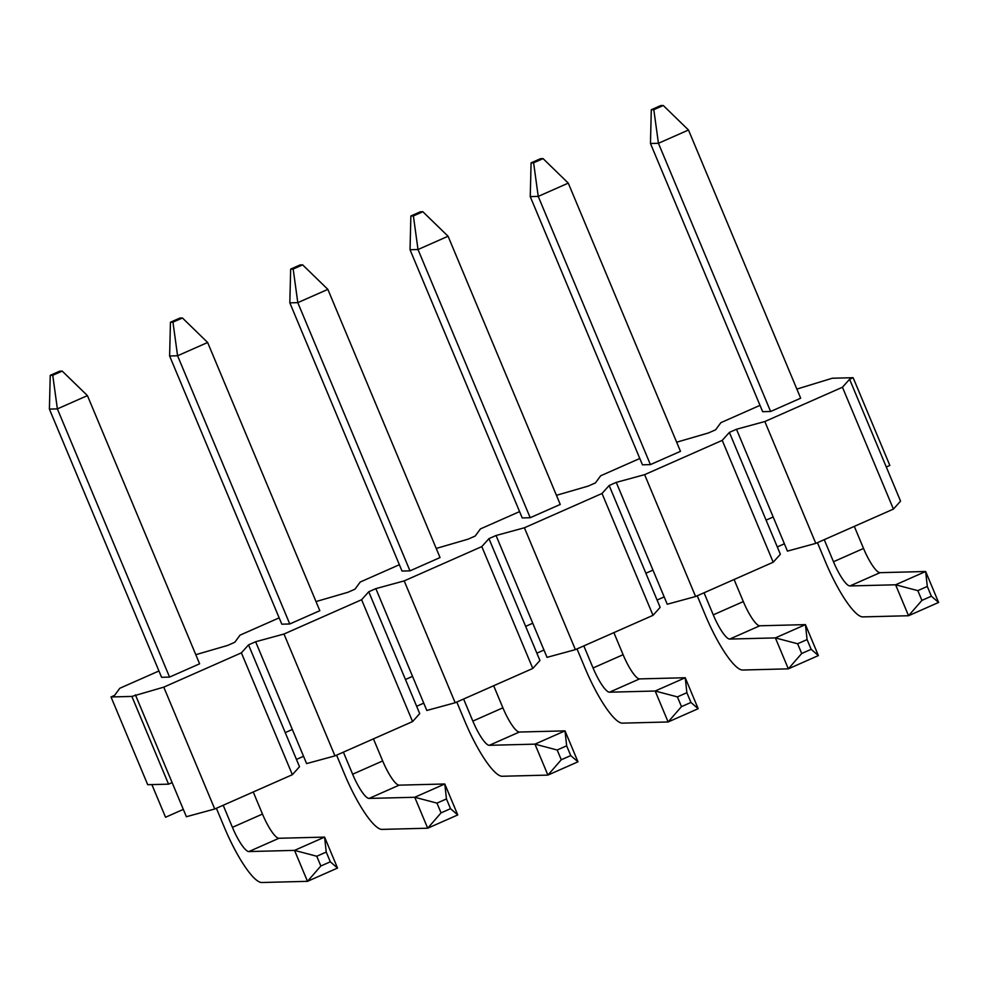 <?xml version="1.0" encoding="UTF-8"?>
<svg xmlns="http://www.w3.org/2000/svg" width="988" height="988" viewBox="0 0 988 988"><rect width="100%" height="100%" fill="white"/><g stroke="black" fill="none" stroke-linecap="round" stroke-linejoin="round"><path stroke-width="1.48" d="M653.006 615.339L660.145 607.373L609.164 485.516L602.025 493.481L653.006 615.339L575.387 649.635L524.406 527.777L602.025 493.481M158.945 670.976L119.82 688.265L114.571 695.391L111.027 696.96L147.718 784.707L168.565 784.163L172.122 782.595L186.386 816.718L214.742 808.999L292.362 774.703L299.5 766.737L285.236 732.614L292.337 729.477L306.601 763.601L334.957 755.882L412.576 721.573L419.715 713.62L405.451 679.497L412.539 676.36L426.816 710.471L455.172 702.752L532.791 668.456L539.93 660.49L525.653 626.367L532.754 623.23L547.031 657.353L575.387 649.635M536.867 653.167L543.968 650.03M436.227 548.451L468.114 539.164L475.203 536.027L480.452 528.901L519.589 511.611M639.792 458.494L600.667 475.784L595.418 482.91L588.317 486.047L556.442 495.321M524.406 527.777L496.05 535.496L532.754 623.23M645.868 573.25L652.969 570.113L616.265 482.379L609.164 485.516M652.969 570.113L667.246 604.236L695.601 596.517L773.209 562.221L780.359 554.256L766.083 520.133L773.184 516.996L787.448 551.119L815.804 543.388L893.424 509.092L900.562 501.126L886.298 467.003L889.842 465.434L853.138 377.7L849.594 379.269L842.455 387.234L764.836 421.53L736.48 429.261L729.379 432.398L722.24 440.364L644.621 474.66L616.265 482.379M399.374 564.728L360.25 582.018L355.001 589.157L347.899 592.294L316.012 601.569M279.159 617.858L240.035 635.148L234.786 642.274L227.685 645.411L195.797 654.686M111.027 696.96L131.873 696.429L163.773 687.142L241.393 652.846L248.531 644.88L255.633 641.743L283.988 634.024L361.608 599.728L368.746 591.763L375.848 588.626L404.203 580.895L481.811 546.599L488.961 538.633L496.05 535.496M796.859 389.087L832.291 378.231L853.138 377.7M760.007 405.364L720.882 422.654L715.633 429.792L708.532 432.929L676.657 442.204M530.198 517.724L560.258 504.448L448.07 236.243L422.852 211.741L420.345 211.803L410.872 215.989L410.032 249.729L522.232 517.934L530.198 517.724L418.01 249.532L410.032 249.729M289.83 302.847L402.017 571.052L409.995 570.854L440.043 557.565L327.855 289.373L302.637 264.858L300.13 264.92L290.67 269.107L289.83 302.847L297.796 302.649L327.855 289.373M169.615 355.976L281.802 624.181L289.78 623.971L319.828 610.695L207.641 342.49L182.434 317.975L179.915 318.05L170.455 322.224L169.615 355.976L177.581 355.766L207.641 342.49M49.4 409.094L161.587 677.299L169.566 677.089L199.613 663.812L87.426 395.608L62.219 371.105L59.712 371.167L50.24 375.354L49.4 409.094L57.378 408.896L87.426 395.608M530.247 196.612L642.447 464.817L650.413 464.607L680.473 451.331L568.273 183.126L543.067 158.611L540.56 158.685L531.087 162.859L530.247 196.612L538.225 196.402L568.273 183.126M650.462 143.482L762.65 411.687L770.628 411.49L800.675 398.201L688.488 130.008L663.281 105.494L660.762 105.555L651.302 109.742L650.462 143.482L658.44 143.285L688.488 130.008M525.653 626.367L488.961 538.633M416.652 706.284L423.753 703.147M532.791 668.456L481.811 546.599M455.172 702.752L404.203 580.895M412.539 676.36L375.848 588.626M405.451 679.497L368.746 591.763M296.437 759.414L303.538 756.277M412.576 721.573L361.608 599.728M334.957 755.882L283.988 634.024M292.337 729.477L255.633 641.743M285.236 732.614L248.531 644.88M151.88 784.596L165.552 817.249L183.323 809.394M292.362 774.703L241.393 652.846M214.742 808.999L163.773 687.142M172.122 782.595L135.418 694.86M168.565 784.163L131.873 696.429M657.082 600.049L664.183 596.913M766.083 520.133L729.379 432.398M773.209 562.221L722.24 440.364M695.601 596.517L644.621 474.66M773.184 516.996L736.48 429.261M777.297 546.92L784.386 543.783M886.298 467.003L849.594 379.269M893.424 509.092L842.455 387.234M815.804 543.388L764.836 421.53M770.628 411.49L658.44 143.285L653.809 109.68L651.302 109.742M824.251 539.67L833.477 561.74A26.515 5.829 -113.8 0 0 849.952 585.946L895.597 584.785L925.657 571.496L938.6 602.445L908.552 615.734L862.895 616.895A60.206 13.239 66.2 0 1 825.499 561.937L817.447 542.671M917.827 590.639L921.915 600.395L908.552 615.734L895.597 584.785L917.827 590.639L927.3 586.452L925.657 571.496L879.999 572.67A26.515 5.829 66.2 0 1 863.537 548.451L854.299 526.382M938.6 602.445L931.375 596.209L921.915 600.395M927.3 586.452L931.375 596.209M653.809 109.68L663.281 105.494M583.822 645.905L593.059 667.974A26.515 5.829 -113.8 0 0 609.522 692.193L655.18 691.02L685.227 677.743L639.582 678.904A26.515 5.829 66.2 0 1 623.107 654.698L613.869 632.629M677.41 696.886L681.485 706.63L668.123 721.969L655.18 691.02L677.41 696.886L686.87 692.699L685.227 677.743L698.17 708.692L668.123 721.969L622.477 723.142A60.206 13.239 66.2 0 1 585.081 668.184L577.017 648.918M410.872 215.989L413.392 215.915L418.01 249.532L448.07 236.243M698.17 708.692L690.945 702.456L681.485 706.63M686.87 692.699L690.945 702.456M413.392 215.915L422.852 211.741M289.78 623.971L177.581 355.766L172.962 322.162L170.455 322.224M343.392 752.152L352.63 774.221A26.515 5.829 -113.8 0 0 369.104 798.428L414.75 797.267L444.798 783.99L457.753 814.939L427.693 828.216L382.047 829.389A60.206 13.239 66.2 0 1 344.651 774.431L336.599 755.153M436.98 803.12L441.056 812.877L427.693 828.216L414.75 797.267L436.98 803.12L446.453 798.946L444.798 783.99L399.152 785.151A26.515 5.829 66.2 0 1 382.677 760.945L373.452 738.876M457.753 814.939L450.528 808.69L441.056 812.877M446.453 798.946L450.528 808.69M172.962 322.162L182.434 317.975M169.566 677.089L57.378 408.896L52.747 375.279L50.24 375.354M223.189 805.269L232.415 827.339A26.515 5.829 -113.8 0 0 248.89 851.557L294.535 850.384L324.595 837.108L337.538 868.057L307.49 881.333L261.832 882.506A60.206 13.239 66.2 0 1 224.437 827.549L216.384 808.283M316.765 856.25L320.853 865.994L307.49 881.333L294.535 850.384L316.765 856.25L326.238 852.064L324.595 837.108L278.949 838.269A26.515 5.829 66.2 0 1 262.475 814.063L253.237 791.993M337.538 868.057L330.313 861.808L320.853 865.994M326.238 852.064L330.313 861.808M52.747 375.279L62.219 371.105M650.413 464.607L538.225 196.402L533.606 162.798L531.087 162.859M704.036 592.788L713.262 614.857A26.515 5.829 -113.8 0 0 729.737 639.063L775.382 637.902L805.442 624.626L818.385 655.575L788.338 668.851L742.692 670.025A60.206 13.239 66.2 0 1 705.296 615.067L697.232 595.789M797.625 643.768L801.7 653.513L788.338 668.851L775.382 637.902L797.625 643.768L807.085 639.582L805.442 624.626L759.797 625.787A26.515 5.829 66.2 0 1 743.322 601.581L734.084 579.511M818.385 655.575L811.16 649.326L801.7 653.513M807.085 639.582L811.16 649.326M533.606 162.798L543.067 158.611M409.995 570.854L297.796 302.649L293.177 269.045L290.67 269.107M463.607 699.035L472.844 721.104A26.515 5.829 -113.8 0 0 489.319 745.31L534.965 744.149L565.013 730.861L577.968 761.81L547.908 775.098L502.262 776.259A60.206 13.239 66.2 0 1 464.866 721.302L456.802 702.036M557.195 750.003L561.27 759.76L547.908 775.098L534.965 744.149L557.195 750.003L566.655 745.817L565.013 730.861L519.367 732.034A26.515 5.829 66.2 0 1 502.892 707.816L493.667 685.746M577.968 761.81L570.743 755.573L561.27 759.76M566.655 745.817L570.743 755.573M293.177 269.045L302.637 264.858M879.999 572.67L849.952 585.946M833.477 561.74L863.537 548.451M593.059 667.974L623.107 654.698M639.582 678.904L609.522 692.193M399.152 785.151L369.104 798.428M352.63 774.221L382.677 760.945M278.949 838.269L248.89 851.557M232.415 827.339L262.475 814.063M759.797 625.787L729.737 639.063M713.262 614.857L743.322 601.581M519.367 732.034L489.319 745.31M472.844 721.104L502.892 707.816"/></g></svg>
